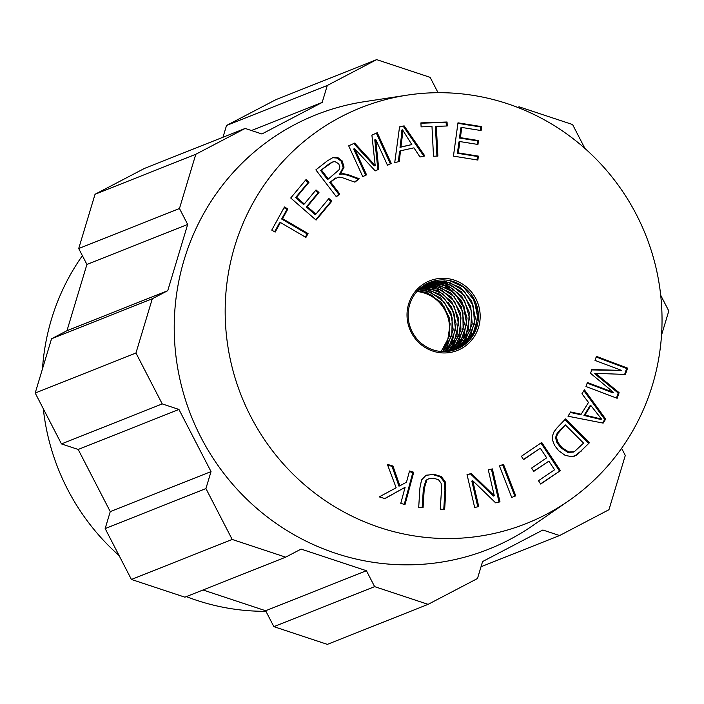 <?xml version="1.0" encoding="UTF-8"?>
<svg xmlns="http://www.w3.org/2000/svg" width="704" height="704" viewBox="0 0 704 704"><rect width="100%" height="100%" fill="white"/><g stroke="black" fill="none" stroke-linecap="round" stroke-linejoin="round"><path stroke-width="1.06" d="M466.69 323.708L463.584 307.234L454.626 293.154M452.109 290.717L442.218 284.082M463.144 313.192L460.478 305.738M474.302 299.517A36.001 34.998 68.3 0 0 471.997 295.645A36.001 34.998 68.3 0 0 449.258 280.535A36.001 34.998 68.3 0 0 408.188 316.818A36.001 34.998 68.3 0 0 452.619 350.504A36.001 34.998 68.3 0 0 474.302 299.517M454.775 316.228A43.058 41.87 68.3 0 0 448.395 302.72M449.539 280.588L463.426 286.986L474.364 300.617L477.778 317.9L472.806 334.734L460.583 347.107L455.972 349.43M428.745 282.823L432.494 281.741L449.451 282.357L464.27 291.21L473.352 306.205L474.496 323.787L467.359 339.768L454.634 349.906M427.381 283.466L434.333 282.146L451.106 285.094L464.675 295.891L471.75 311.986L470.598 329.542L461.419 344.406L453.191 350.346M426.061 284.161L436.225 283.184L452.514 288.411L464.596 300.969L469.533 317.874L466.092 335.104L455.039 348.577L451.774 350.706M424.767 284.909L438.099 284.865L453.614 292.283L463.98 306.372L466.682 323.787L461.014 340.384L450.322 351.014M423.368 285.815L439.868 287.118L454.274 296.71L462.854 312.03L463.144 329.604L455.435 345.321L448.87 351.261L459.034 340.727L464.323 323.99L461.287 306.654L450.639 292.776L434.993 285.683L423.65 285.63M422.25 286.616L424.802 286.422L441.452 290.101L454.582 301.479L460.997 317.856L459.114 335.35L449.328 349.791L447.33 351.446M421.018 287.575L426.694 287.663L442.772 293.603L454.335 306.662L458.577 323.761L454.423 340.824L445.79 351.56M419.822 288.596L428.551 289.546L443.758 297.634L453.543 312.162L455.532 329.666L449.178 345.998L444.233 351.613M418.66 289.687L430.267 292.054L444.33 302.157L452.162 317.874L451.854 335.482L442.649 351.586M417.525 290.858L431.781 295.161L444.435 307.094L450.173 323.734L447.568 341.123L441.021 351.49M456.086 349.395L465.388 343.781L475.578 329.63L477.954 312.198L471.997 295.645M454.784 349.853L458.797 347.679L470.765 335.042L475.394 318.111L471.636 300.907L460.442 287.505L444.523 281.098L428.947 282.735M453.394 350.284L465.406 340.146L472.217 324.007L470.721 306.451L461.34 291.65L446.354 283.114L429.396 282.858L427.574 283.369M451.942 350.671L459.536 344.846L468.406 329.789L469.216 312.206L461.815 296.27L448.034 285.754L431.218 283.166L426.228 284.064M450.498 350.979L453.226 349.087L463.998 335.386L467.086 318.085L461.815 301.286L449.486 288.992L433.101 284.099L424.926 284.812M447.515 351.428L453.482 345.69L460.953 329.868L460.187 312.268L451.414 297.079L436.779 287.901L422.409 286.502M445.993 351.551L447.471 350.258L456.958 335.606L458.489 318.076L451.748 301.831L438.398 290.734L421.177 287.443M444.426 351.613L452.355 341.123L456.166 323.972L451.581 306.97L439.762 294.149L423.579 288.552L419.971 288.464M441.232 351.507L449.636 335.72L449.592 318.111L441.443 302.553L427.187 292.75L417.657 290.708M440.73 351.463A36.001 34.998 68.3 0 0 446.899 314.31A36.001 34.998 68.3 0 0 416.926 291.518M442.842 351.595L447.198 346.35L453.209 329.886L450.877 312.418L440.801 298.109L425.445 290.338L418.801 289.546M475.895 298.725A37.47 36.441 68.3 0 0 412.57 295.24A37.47 36.441 68.3 0 0 442.332 352.906A37.47 36.441 68.3 0 0 475.895 298.725M250.765 416.53A223.766 217.58 68.3 0 0 568.339 501.046A223.766 217.58 68.3 0 0 645.823 235.321A223.766 217.58 68.3 0 0 407.15 95.146A223.766 217.58 68.3 0 0 250.765 416.53M471.398 473.563L494.278 495.713L488.286 469.806L492.369 468.908L499.99 501.864L495.625 502.832L472.754 480.709L478.738 506.581L474.654 507.487L467.034 474.531L471.398 473.563L470.483 473.924L493.363 496.074L494.278 495.713M581.161 414.251L588.5 402.45L581.944 393.765L584.408 389.796L605.669 419.091L603.17 423.113L567.987 416.214L570.636 411.963L581.161 414.251L580.246 414.621L570.328 412.456M413.961 147.84L400.506 150.797L399.256 161.559L394.733 162.554L399.555 126.861L404.14 125.858L424.846 155.945L419.998 157.01L413.961 147.84M287.866 208.982L282.559 218.636L308.053 233.561L305.932 237.415L280.438 222.499L275.158 232.109L271.753 230.111L284.451 206.985L287.866 208.982L286.95 209.352L281.644 219.006L307.138 233.922L305.386 237.098M375.223 170.887L354.596 148.658L366.573 174.865L362.762 176.625L348.691 145.834L354.649 143.097L375.197 165.537L371.906 135.15L377.23 132.695L391.292 163.486L387.482 165.246L375.707 139.471L378.787 169.242L375.223 170.887M591.853 369.538L621.562 370.418L595.012 360.395L596.411 356.365L627.59 368.13L625.416 374.431L595.61 373.349L619.106 392.665L617.162 398.297L585.983 386.531L587.374 382.501L613.474 392.348L590.55 373.314L591.853 369.538M515.759 495.871L511.702 497.446L499.426 465.898L503.492 464.323L515.759 495.871M433.875 478.271L428.648 478.808L426.87 479.908L424.283 488.286L423.069 507.681L418.704 507.311L419.927 487.89L421.555 479.943L425.929 475.429L433.743 474.223L441.223 476.494L445.13 481.554L445.861 490.098L444.638 509.511L440.273 509.142L441.496 489.746L441.118 483.217L438.566 479.794L433.875 478.271M552.482 435.811L554.03 431.781L557.295 427.548L565.558 418.933L589.38 442.772L577.078 454.898L572.009 456.685L565.233 455.426L558.668 450.71L554.47 445.262L552.552 440.158L552.482 435.811M447.26 125.981L436.348 126.35L437.87 156.077L433.506 156.226L431.983 126.5L421.106 126.861L420.904 122.883L447.058 122.003L447.26 125.981M315.902 214.13L328.9 198.493L331.892 201.098L316.087 220.106L290.726 198L306.029 179.582L309.03 182.195L296.516 197.243L304.286 204.01L315.999 189.922L318.982 192.509L307.261 206.606L315.902 214.13L314.987 214.491L306.346 206.967L307.261 206.606M334.664 178.983L330.678 182.116L339.786 194.04L336.354 196.742L315.858 169.884L327.351 160.838L333.186 157.423L338.008 157.705L342.17 160.899L344.062 167.121L340.446 173.958L343.534 173.668L349.114 174.997L359.198 178.754L354.886 182.151L341.889 177.514L338.765 177.1L333.74 179.344L329.762 182.477L338.862 194.401L336.178 196.513M332.411 157.687L337.093 158.066L341.255 161.269L343.147 167.49L339.53 174.319L342.619 174.029L348.198 175.358L358.283 179.124L354.578 182.037M335.755 177.971L333.74 179.344M458.313 152.9L478.412 156.13L477.875 160.063L453.446 156.13L457.978 122.822L481.642 126.632L481.114 130.557L461.771 127.45L460.39 137.65L478.491 140.562L477.963 144.47L459.853 141.557L458.313 152.9L457.398 153.261L477.488 156.49L477.022 159.922M540.32 448.246L523.591 459.615L521.382 456.289L541.728 442.464L560.402 470.65L540.69 484.044L538.49 480.718L554.594 469.77L548.874 461.138L533.79 471.39L531.599 468.081L546.682 457.838L540.32 448.246L523.468 459.439M399.881 485.795L406.49 482.196L409.517 470.985L413.732 472.243L405.002 504.592L400.778 503.334L405.108 487.291L384.956 498.599L379.236 496.883L396.15 487.775L387.385 464.358L392.955 466.03L399.881 485.795L398.966 486.156L392.031 466.391L392.955 466.03M467.069 474.681L470.483 473.924M472.754 480.709L471.838 481.07L477.778 506.801M492.369 468.908L491.454 469.269L499.039 502.075M488.321 469.964L491.454 469.269M605.669 419.091L604.754 419.452L602.554 422.99M583.862 390.667L604.754 419.452M590.841 405.513L589.926 405.882L583.986 415.448L600.618 419.434L601.533 419.074L590.841 405.513L584.901 415.087L601.533 419.074M584.901 415.087L583.986 415.448M400.506 150.797L399.59 151.158L398.358 161.753M404.14 125.858L403.225 126.218L423.834 156.165M399.529 127.028L403.225 126.218M401.333 136.884L400.004 147.338L411.831 144.575L402.538 129.844L401.623 130.205L401.333 136.884L402.248 136.523L400.919 146.969L411.831 144.575M402.538 129.844L402.248 136.523M400.919 146.969L400.004 147.338M282.559 218.636L281.644 219.006M284.082 207.671L286.95 209.352M280.438 222.499L279.523 222.86L274.622 231.792M308.053 233.561L307.138 233.922M354.596 148.658L353.681 149.019L365.658 175.234L362.736 176.572M378.787 169.242L375.179 170.843M375.707 139.471L374.792 139.841L377.872 169.602M391.292 163.486L387.455 165.194M376.332 133.109L390.377 163.847M375.197 165.537L374.282 165.898L353.769 143.502M366.573 174.865L365.658 175.234M591.721 369.926L621.562 370.418M613.474 392.348L612.559 392.709L587.154 383.126M619.106 392.665L618.191 393.034L616.466 398.033M595.61 373.349L594.695 373.71L618.191 393.034M627.59 368.13L626.674 368.5L624.633 374.405M596.191 356.998L626.674 368.5M503.492 464.323L502.577 464.684L514.844 496.223M499.435 465.907L502.577 464.684M428.648 478.808L425.955 480.269L423.368 488.646L422.18 507.602M426.422 475.182L432.828 474.584L440.299 476.863L444.215 481.914L444.946 490.459L443.749 509.441M589.38 442.772L580.58 451.352L574.517 456.157M564.934 419.593L588.465 443.133M565.338 424.908L557.348 434.13L556.521 437.518L557.85 442.27L561.845 447.506L568.77 452.003L574.323 451.722L583.546 443.115L565.338 424.908L559.539 430.364L556.433 434.5L555.606 437.879L556.934 442.631L560.93 447.867L567.846 452.373L573.408 452.091M568.77 452.003L567.846 452.373M573.109 452.214L574.323 451.722M436.348 126.35L435.433 126.711L436.938 156.112M447.058 122.003L446.142 122.364L446.327 126.007M420.922 123.218L446.142 122.364M318.982 192.509L318.058 192.878L306.346 206.967M315.445 190.59L318.058 192.878M304.286 204.01L303.371 204.371L295.601 197.604L296.516 197.243M309.03 182.195L308.106 182.556L295.601 197.604M305.474 180.259L308.106 182.556M331.892 201.098L330.977 201.458L315.735 219.798M328.337 199.162L330.977 201.458M330.678 182.116L329.762 182.477M359.198 178.754L358.283 179.124M343.534 173.668L342.619 174.029M340.446 173.958L339.53 174.319M339.786 194.04L338.862 194.401M320.637 170.518L327.422 179.397L328.337 179.036L339.011 169.84L339.794 166.646L338.642 163.689L334.902 161.612L332.534 162.017L320.637 170.518L328.838 164.058L332.534 162.017M321.552 170.157L328.337 179.036M478.412 156.13L477.488 156.49M459.853 141.557L458.938 141.926L457.398 153.261M478.491 140.562L477.576 140.932L477.118 144.338M460.39 137.65L459.474 138.019L477.576 140.932M461.771 127.45L460.856 127.811L459.474 138.019M481.642 126.632L480.726 126.993L480.26 130.425M457.908 123.323L480.726 126.993M548.874 461.138L533.676 471.214M560.402 470.65L540.575 483.859M540.927 443.01L559.486 471.011M387.658 465.08L392.031 466.391M405.108 487.291L384.78 498.546M413.732 472.243L412.817 472.613L404.246 504.372M409.358 471.574L412.817 472.613M568.339 501.046L532.673 525.659A233.719 227.26 -111.7 0 1 200.966 437.395A233.719 227.26 -111.7 0 1 364.302 101.702L407.15 95.146M376.658 59.629L327.29 85.466L226.521 125.479L275.898 99.651L376.658 59.629L430.135 77.352L438.055 92.699M245.168 128.436L195.8 154.273L179.467 208.525L78.707 248.538L95.04 194.286L144.408 168.45L245.168 128.436L261.897 133.98L322.177 102.432L327.29 85.466M167.737 290.69L66.968 330.704L51.533 338.782L152.293 298.76L167.737 290.69L187.678 224.435L179.467 208.525M152.293 298.76L135.96 353.021L162.228 403.911L61.468 443.925L78.188 449.46L110.264 511.606L105.16 528.572L205.92 488.558L211.024 471.592L178.948 409.446L162.228 403.911M205.92 488.558L232.188 539.449L285.666 557.163L184.906 597.177L131.419 579.462L232.188 539.449M366.414 570.724L265.646 610.738L273.865 626.648L374.625 586.634L366.414 570.724L301.101 549.085L285.666 557.163M374.625 586.634L428.102 604.349L477.479 578.521L482.583 561.554L542.863 530.006L559.592 535.55L608.96 509.714L625.293 455.462L621.606 448.307M661.522 335.13L668.8 310.966L660.704 295.275M584.901 148.421L572.581 124.538L519.094 106.823L517.669 107.386M517.862 107.466L519.094 106.823M273.865 626.648L327.342 644.371L428.102 604.349M203.016 589.987L265.646 610.738M105.16 528.572L131.419 579.462M211.024 471.592L110.264 511.606M178.948 409.446L78.188 449.46M51.533 338.782L35.2 393.034L61.468 443.925M35.2 393.034L135.96 353.021M187.678 224.435L86.918 264.449L66.968 330.704M78.707 248.538L86.918 264.449M95.04 194.286L195.8 154.273M226.521 125.479L222.983 137.254M481.017 566.746L559.592 535.55M322.177 102.432L251.451 130.522M43.296 408.725A223.766 217.58 68.3 0 0 67.558 489.289A223.766 217.58 68.3 0 0 119.099 555.579M186.331 596.614A223.766 217.58 68.3 0 0 265.945 611.301M82.394 255.693A223.766 217.58 68.3 0 0 42.478 368.87M594.484 417.252L593.569 417.613M371.686 161.638L370.77 161.999M600.028 376.913L599.113 377.274M426.87 479.908L425.955 480.269M445.861 490.098L444.946 490.459M445.13 481.554L444.215 481.914M441.223 476.494L440.299 476.863M433.743 474.223L432.828 474.584M424.283 488.286L423.368 488.646M577.078 454.898L576.162 455.259M581.495 450.991L580.58 451.352M561.845 447.506L560.93 447.867M557.85 442.27L556.934 442.631M556.521 437.518L555.606 437.879M557.348 434.13L556.433 434.5M560.454 430.003L559.539 430.364M349.114 174.997L348.198 175.358M344.062 167.121L343.147 167.49M342.17 160.899L341.255 161.269M338.008 157.705L337.093 158.066M329.762 163.698L328.838 164.058"/></g></svg>
